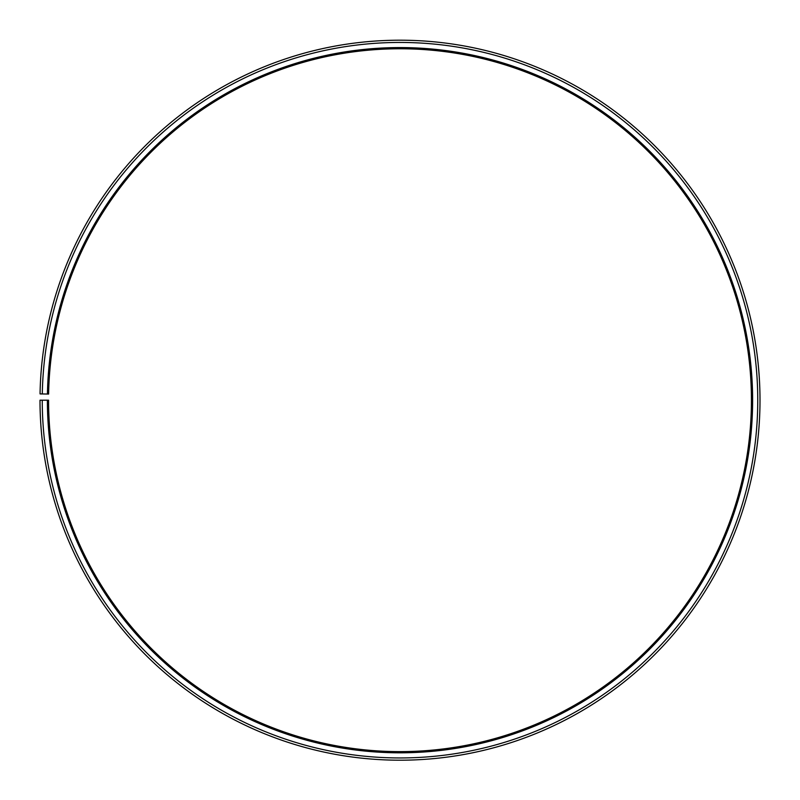 <?xml version="1.0" encoding="UTF-8"?>
<svg xmlns="http://www.w3.org/2000/svg" width="800" height="800" viewBox="0 0 800 800"><rect width="100%" height="100%" fill="white"/><g stroke="black" fill="none" stroke-linecap="round" stroke-linejoin="round"><path stroke-width="1.2" d="M751.43 400.2A351.43 351.43 0 0 0 403.07 48.78A351.43 351.43 0 0 0 48.62 394.06L47.44 394.04A352.62 352.62 0 0 1 403.08 47.59A352.62 352.62 0 0 1 752.62 400.2A352.62 352.62 0 0 1 400 752.81A352.62 352.62 0 0 1 47.38 400.2L48.57 400.2A351.43 351.43 0 0 0 400 751.62A351.43 351.43 0 0 0 751.43 400.2M42.3 393.95L40.05 393.91A360 360 0 0 1 403.14 40.21A360 360 0 0 1 760 400.2A360 360 0 0 1 400 760.2A360 360 0 0 1 40 400.2L42.25 400.2A357.75 357.75 0 0 0 400 757.95A357.75 357.75 0 0 0 757.75 400.2A357.75 357.75 0 0 0 403.12 42.46A357.75 357.75 0 0 0 42.3 393.95L47.44 394.04M42.25 400.2L47.38 400.2"/></g></svg>
